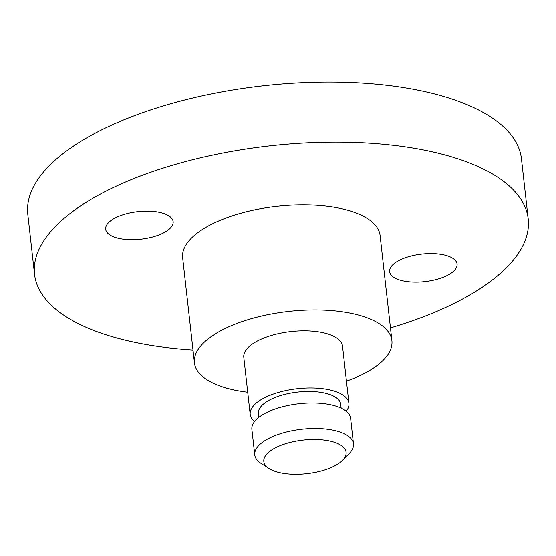 <?xml version="1.0" encoding="UTF-8"?>
<svg xmlns="http://www.w3.org/2000/svg" width="556" height="556" viewBox="0 0 556 556"><rect width="100%" height="100%" fill="white"/><g stroke="black" fill="none" stroke-linecap="round" stroke-linejoin="round"><path stroke-width="0.83" d="M110.296 221.045A33.944 13.858 173.6 0 0 105.668 229.183A33.944 13.858 173.6 0 0 131.272 239.678A33.944 13.858 173.6 0 0 168.503 229.746A33.944 13.858 173.6 0 0 173.138 221.615A33.944 13.858 173.6 0 0 147.528 211.113A33.944 13.858 173.6 0 0 110.296 221.045M394.232 263.502A33.944 13.858 173.6 0 0 389.603 271.641A33.944 13.858 173.6 0 0 415.207 282.135A33.944 13.858 173.6 0 0 452.438 272.211A33.944 13.858 173.6 0 0 457.074 264.072A33.944 13.858 173.6 0 0 431.463 253.571A33.944 13.858 173.6 0 0 394.232 263.502M341.141 408.118L340.703 404.24A41.394 16.902 173.6 0 0 309.477 391.438A41.394 16.902 173.6 0 0 264.072 403.545A41.394 16.902 173.6 0 0 258.429 413.469L258.867 417.347M346.221 411.225A49.679 20.28 173.6 0 0 348.932 403.315L342.531 346.235A49.679 20.28 173.6 0 0 305.056 330.876A49.679 20.28 173.6 0 0 250.575 345.408A49.679 20.28 173.6 0 0 243.799 357.313L250.2 414.394A49.679 20.28 173.6 0 0 254.599 421.504M348.932 403.315A49.679 20.28 173.6 0 0 311.457 387.956A49.679 20.28 173.6 0 0 256.976 402.488A49.679 20.28 173.6 0 0 250.2 414.394M346.444 381.152A99.35 40.567 173.6 0 0 378.344 364.514A99.35 40.567 173.6 0 0 391.897 340.696L380.102 235.549A99.35 40.567 173.6 0 0 305.161 204.83A99.35 40.567 173.6 0 0 196.192 233.888A99.35 40.567 173.6 0 0 182.639 257.699L194.433 362.846A99.35 40.567 173.6 0 0 247.712 392.223M391.897 340.696A99.35 40.567 173.6 0 0 316.955 309.977A99.35 40.567 173.6 0 0 207.986 339.035A99.35 40.567 173.6 0 0 194.433 362.846M390.465 327.922A248.379 101.414 173.6 0 0 494.319 278.473A248.379 101.414 173.6 0 0 528.2 218.939L521.458 158.856A248.379 101.414 173.6 0 0 334.1 82.045A248.379 101.414 173.6 0 0 61.681 154.7A248.379 101.414 173.6 0 0 27.8 214.227L34.541 274.31A248.379 101.414 173.6 0 0 193.001 350.071M528.2 218.939A248.379 101.414 173.6 0 0 340.842 142.127A248.379 101.414 173.6 0 0 68.416 214.783A248.379 101.414 173.6 0 0 34.541 274.31M340.453 462.231A41.394 16.902 173.6 0 0 342.593 460.305A41.394 16.902 173.6 0 0 323.794 440.053A41.394 16.902 173.6 0 0 269.465 451.611A41.394 16.902 173.6 0 0 269.007 468.562A41.394 16.902 173.6 0 0 304.5 473.955A41.394 16.902 173.6 0 0 340.453 462.231M342.593 460.305L349.279 453.474A49.679 20.28 173.6 0 0 353.484 443.876A49.679 20.28 173.6 0 0 316.01 428.509A49.679 20.28 173.6 0 0 261.529 443.042A49.679 20.28 173.6 0 0 254.752 454.947A49.679 20.28 173.6 0 0 260.972 463.377L269.007 468.562M353.484 443.876L350.621 418.341A49.679 20.28 173.6 0 0 313.146 402.975A49.679 20.28 173.6 0 0 258.658 417.507A49.679 20.28 173.6 0 0 251.882 429.413L254.752 454.947"/></g></svg>
